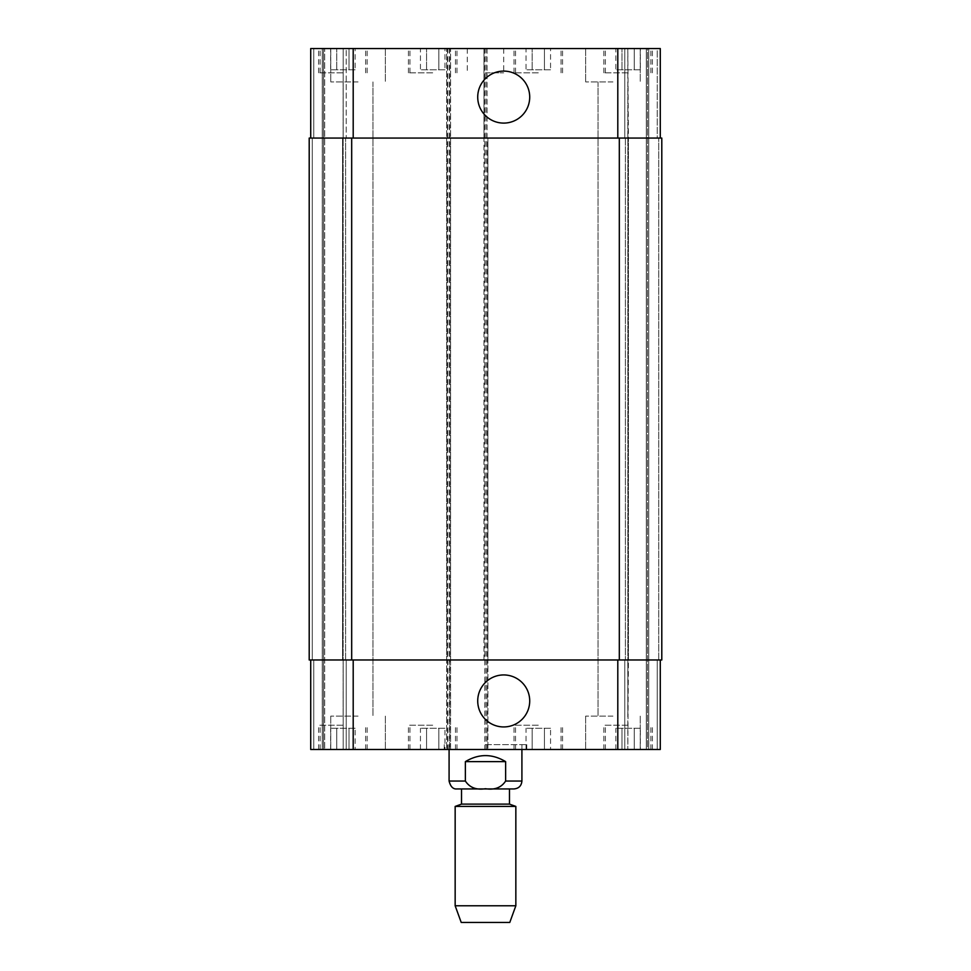 <?xml version="1.0" encoding="UTF-8"?>
<svg xmlns="http://www.w3.org/2000/svg" width="971" height="971" viewBox="0 0 971 971"><rect width="100%" height="100%" fill="white"/><g stroke="black" fill="none" stroke-linecap="round" stroke-linejoin="round"><path stroke-width="0.73" stroke-dasharray="4.86 3.64" d="M465.376 761.628L465.376 781.048C469.697 787.615 476.409 790.176 485.5 788.719C494.591 790.176 501.303 787.615 505.624 781.048L505.624 761.628L465.376 761.628C478.788 753.605 492.212 753.605 505.624 761.628M461.528 788.938L514.023 788.938M485.5 744.636L526.768 744.636L485.5 744.636M485.5 749.491L444.233 749.491L485.5 749.491M521.913 744.636L521.913 749.491M461.528 804.109L509.472 804.109M455.156 806.428L515.844 806.428M455.156 905.773L515.844 905.773M461.225 922.45L509.775 922.45M477.72 97.1A25.986 25.986 0 0 0 516.706 119.615A25.986 25.986 0 0 0 516.706 74.585A25.986 25.986 0 0 0 477.72 97.1M477.72 700.941A25.986 25.986 0 0 0 516.706 723.456A25.986 25.986 0 0 0 516.706 678.426A25.986 25.986 0 0 0 477.72 700.941M640.375 69.791L615.857 69.791L640.375 69.791L640.375 48.55L634.245 48.55L634.245 69.791L634.245 48.55L621.986 48.55L621.986 69.791L621.986 48.55L615.857 48.55L615.857 69.791M615.857 48.55L640.375 48.55M550.557 69.791L526.039 69.791L550.557 69.791L550.557 48.55L544.428 48.55L544.428 69.791L544.428 48.55L532.169 48.55L532.169 69.791L532.169 48.55L526.039 48.55L526.039 69.791M526.039 48.55L550.557 48.55M355.143 69.791L330.625 69.791L355.143 69.791L355.143 48.55L349.014 48.55L349.014 69.791L349.014 48.55L336.755 48.55L336.755 69.791L336.755 48.55L330.625 48.55L330.625 69.791M330.625 48.55L355.143 48.55M444.961 69.791L420.443 69.791L444.961 69.791L444.961 48.55L438.831 48.55L438.831 69.791L438.831 48.55L426.572 48.55L426.572 69.791L426.572 48.55L420.443 48.55L420.443 69.791M420.443 48.55L444.961 48.55M538.298 72.825L514.023 72.825L538.298 72.825M538.298 48.55L514.023 48.55L538.298 48.55M628.116 72.825L603.841 72.825L628.116 72.825M628.116 48.55L603.841 48.55L628.116 48.55M432.702 72.825L408.427 72.825L432.702 72.825M432.702 48.55L408.427 48.55L432.702 48.55M342.884 72.825L318.609 72.825L342.884 72.825M342.884 48.55L318.609 48.55L342.884 48.55M358.056 81.928L330.747 81.928L358.056 81.928M358.056 48.55L330.747 48.55L358.056 48.55M612.944 81.928L585.634 81.928L612.944 81.928M612.944 48.55L585.634 48.55L612.944 48.55M310.72 659.977L310.72 749.491L310.72 659.977L310.72 749.491L450.605 749.491L450.605 659.977L310.72 659.977L660.28 659.977L483.983 659.977L483.983 138.064L660.28 138.064L657.246 138.064L657.246 48.55L660.28 48.55L648.749 48.55L657.246 48.55L657.246 138.064L660.28 138.064L660.28 48.55L310.72 48.55L313.754 48.55L310.72 48.55L310.72 138.064L313.754 138.064L310.72 138.064L310.72 48.55L310.72 138.064L353.201 138.064L310.72 138.064M647.536 48.55L648.749 48.55L646.322 48.55L647.536 48.55L647.536 749.491L624.778 749.491L648.749 749.491L647.536 749.491L647.536 48.55M627.812 48.55L646.322 48.55L624.778 48.55L627.812 48.55L627.812 138.064L624.778 138.064L624.778 48.55L624.778 138.064L628.419 138.064L627.812 48.55M322.251 48.55L313.754 48.55L323.464 48.55L322.251 48.55L322.251 749.491L346.222 749.491L313.754 749.491L322.251 749.491L322.251 48.55M324.678 48.55L343.188 48.55L324.678 48.55L324.678 749.491L324.678 48.55M346.222 48.55L343.188 48.55L346.222 48.55L346.222 138.064L346.222 48.55M485.5 48.55L467.294 48.55L485.5 48.55M640.375 728.25L615.857 728.25L640.375 728.25L640.375 749.491L634.245 749.491L640.375 749.491M634.245 749.491L634.245 728.25L634.245 749.491L621.986 749.491L634.245 749.491M621.986 749.491L621.986 728.25L621.986 749.491L615.857 749.491L621.986 749.491M615.857 749.491L615.857 728.25M550.557 728.25L526.039 728.25L550.557 728.25L550.557 749.491L544.428 749.491L550.557 749.491M544.428 749.491L544.428 728.25L544.428 749.491L532.169 749.491L544.428 749.491M532.169 749.491L532.169 728.25L532.169 749.491L526.039 749.491L532.169 749.491M526.039 749.491L526.039 728.25M355.143 728.25L330.625 728.25L355.143 728.25L355.143 749.491L349.014 749.491L355.143 749.491M349.014 749.491L349.014 728.25L349.014 749.491L336.755 749.491L349.014 749.491M336.755 749.491L336.755 728.25L336.755 749.491L330.625 749.491L336.755 749.491M330.625 749.491L330.625 728.25M444.961 728.25L420.443 728.25L444.961 728.25L444.961 749.491L438.831 749.491L444.961 749.491M438.831 749.491L438.831 728.25L438.831 749.491L426.572 749.491L438.831 749.491M426.572 749.491L426.572 728.25L426.572 749.491L420.443 749.491L426.572 749.491M420.443 749.491L420.443 728.25M538.298 725.216L514.023 725.216L538.298 725.216M538.298 749.491L562.573 749.491L538.298 749.491M628.116 725.216L603.841 725.216L628.116 725.216M628.116 749.491L652.391 749.491L628.116 749.491M432.702 725.216L408.427 725.216L432.702 725.216M432.702 749.491L456.977 749.491L432.702 749.491M342.884 725.216L318.609 725.216L342.884 725.216M342.884 749.491L367.159 749.491L342.884 749.491M660.28 138.064L660.28 48.55L660.28 138.064L353.201 138.064L450.605 138.064L450.605 48.55L450.605 749.491L446.66 749.491L660.28 749.491L648.749 749.491L660.28 749.491L660.28 659.977M358.056 749.491L385.366 749.491L358.056 749.491M612.944 749.491L640.253 749.491L612.944 749.491M358.056 716.113L330.747 716.113L358.056 716.113M612.944 716.113L585.634 716.113L612.944 716.113M485.5 72.825L503.706 72.825L485.5 72.825M346.222 659.977L346.222 749.491L346.222 659.977L343.188 659.977L346.222 659.977M449.694 48.55L449.694 659.977L446.66 659.977L446.66 749.491L446.66 48.55L446.66 138.064L487.928 138.064L487.928 749.491L487.928 659.977L446.66 659.977L446.66 138.064L487.928 138.064L487.928 659.977L449.694 659.977L449.694 749.491M483.983 659.977L483.983 48.55L483.983 138.064L661.797 138.064L658.763 138.064L661.797 138.064L661.797 659.977L483.983 659.977M624.778 659.977L624.778 749.491L624.778 659.977L627.812 659.977L624.778 659.977M342.581 659.977L345.615 659.977L342.581 659.977L342.581 138.064L346.222 138.064L342.581 138.064L342.581 659.977M312.237 659.977L309.203 659.977L313.754 659.977L312.237 659.977L312.237 138.064L313.754 138.064L309.203 138.064L312.237 138.064L312.237 659.977M627.812 659.977L625.385 659.977L628.419 659.977L627.812 749.491L627.812 659.977M351.684 659.977L309.203 659.977L309.203 138.064L450.605 138.064L450.605 659.977L351.684 659.977L351.684 138.064M657.246 138.064L658.763 138.064L657.246 138.064M625.385 138.064L628.419 138.064L625.385 138.064L625.385 659.977L625.385 138.064M661.797 659.977L661.797 138.064L661.797 659.977M309.203 659.977L309.203 138.064L309.203 659.977M323.464 749.491L323.464 48.55L323.464 749.491M345.615 659.977L345.615 138.064L345.615 659.977M449.088 781.048L465.376 781.048M505.624 781.048L521.913 781.048M313.754 659.977L313.754 749.491L313.754 659.977M343.188 659.977L343.188 749.491L343.188 659.977M353.201 659.977L353.201 749.491M447.57 48.55L447.57 749.491M484.893 48.55L484.893 749.491M487.017 48.55L487.017 749.491M617.799 659.977L617.799 749.491M657.246 659.977L657.246 749.491L657.246 659.977M313.754 138.064L313.754 48.55L313.754 138.064M343.188 138.064L343.188 48.55L343.188 138.064M353.201 138.064L353.201 48.55M617.799 138.064L617.799 48.55M658.763 659.977L658.763 138.064L658.763 659.977M648.749 749.491L648.749 48.55L648.749 749.491M646.322 749.491L646.322 48.55L646.322 749.491M628.419 659.977L628.419 138.064L628.419 659.977M619.316 659.977L619.316 138.064M485.197 749.491L485.197 48.55M486.714 749.491L486.714 48.55M447.874 749.491L447.874 48.55M449.391 749.491L449.391 48.55M444.233 744.636L444.233 749.491M526.768 744.636L526.768 749.491M449.088 744.636L449.088 749.491M561.056 72.825L561.056 48.55M515.54 72.825L515.54 48.55M562.573 72.825L562.573 48.55M514.023 72.825L514.023 48.55M650.873 72.825L650.873 48.55M605.358 72.825L605.358 48.55M652.391 72.825L652.391 48.55M603.841 72.825L603.841 48.55M455.46 72.825L455.46 48.55M409.944 72.825L409.944 48.55M456.977 72.825L456.977 48.55M408.427 72.825L408.427 48.55M365.642 72.825L365.642 48.55M320.127 72.825L320.127 48.55M367.159 72.825L367.159 48.55M318.609 72.825L318.609 48.55M330.747 48.55L330.747 81.928L330.747 48.55M385.366 48.55L385.366 81.928L385.366 48.55M585.634 48.55L585.634 81.928L585.634 48.55M640.253 48.55L640.253 81.928L640.253 48.55M561.056 749.491L561.056 725.216M515.54 749.491L515.54 725.216M562.573 749.491L562.573 725.216M514.023 749.491L514.023 725.216M650.873 749.491L650.873 725.216M605.358 749.491L605.358 725.216M652.391 749.491L652.391 725.216M603.841 749.491L603.841 725.216M455.46 749.491L455.46 725.216M409.944 749.491L409.944 725.216M456.977 749.491L456.977 725.216M408.427 749.491L408.427 725.216M365.642 749.491L365.642 725.216M320.127 749.491L320.127 725.216M367.159 749.491L367.159 725.216M318.609 749.491L318.609 725.216M330.747 716.113L330.747 749.491L330.747 716.113M385.366 716.113L385.366 749.491L385.366 716.113M343.139 81.928L343.139 716.113L343.139 81.928M372.973 81.928L372.973 716.113L372.973 81.928M585.634 716.113L585.634 749.491L585.634 716.113M640.253 716.113L640.253 749.491L640.253 716.113M598.027 81.928L598.027 716.113L598.027 81.928M627.861 81.928L627.861 716.113L627.861 81.928M467.294 48.55L467.294 72.825M503.706 48.55L503.706 72.825"/><path stroke-width="1.46" d="M505.624 761.628L505.624 781.048C501.303 787.615 494.591 790.176 485.5 788.719C476.409 790.176 469.697 787.615 465.376 781.048L465.376 761.628L505.624 761.628C492.212 753.605 478.788 753.605 465.376 761.628M521.913 749.491L521.913 781.048C521.439 785.842 518.817 788.464 514.023 788.938L456.977 788.938L461.528 788.938L461.528 804.109L455.156 806.428L455.156 905.773L515.844 905.773L515.844 806.428L455.156 806.428M509.472 788.938L509.472 804.109L461.528 804.109M509.472 804.109L515.844 806.428M515.844 905.773L509.775 922.45L461.225 922.45L455.156 905.773M477.72 97.1A25.986 25.986 0 0 1 516.706 74.585A25.986 25.986 0 0 1 516.706 119.615A25.986 25.986 0 0 1 477.72 97.1M477.72 700.941A25.986 25.986 0 0 1 516.706 678.426A25.986 25.986 0 0 1 516.706 723.456A25.986 25.986 0 0 1 477.72 700.941M660.28 138.064L660.28 48.55L310.72 48.55L310.72 138.064M660.28 659.977L660.28 749.491L310.72 749.491L310.72 659.977M619.316 659.977L661.797 659.977L661.797 138.064L309.203 138.064L309.203 659.977L619.316 659.977L619.316 138.064M521.913 781.048L505.624 781.048M465.376 781.048L449.088 781.048C450.532 786.704 453.166 789.338 456.977 788.938M353.201 659.977L353.201 749.491M617.799 659.977L617.799 749.491M353.201 138.064L353.201 48.55M617.799 138.064L617.799 48.55M351.684 138.064L351.684 659.977M449.088 749.491L449.088 781.048"/></g></svg>
